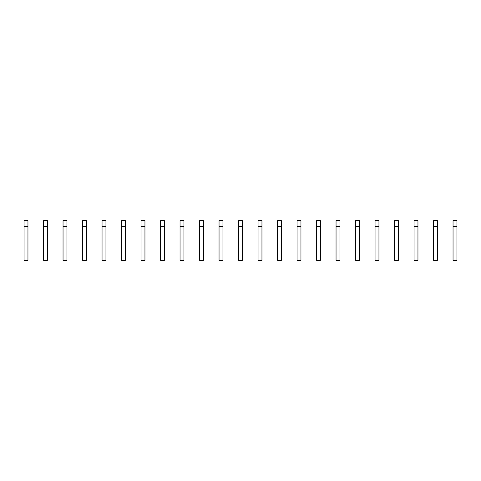 <?xml version="1.0" encoding="UTF-8"?>
<svg xmlns="http://www.w3.org/2000/svg" width="481" height="481" viewBox="0 0 481 481"><rect width="100%" height="100%" fill="white"/><g stroke="black" fill="none" stroke-linecap="round" stroke-linejoin="round"><path stroke-width="0.72" d="M24.05 226.509L24.05 260.341L27.952 260.341L27.952 226.509L24.05 226.509L24.05 220.659L27.952 220.659L27.952 226.509M43.549 226.509L43.549 260.341L47.451 260.341L47.451 226.509L43.549 226.509L43.549 220.659L47.451 220.659L47.451 226.509M63.047 226.509L63.047 260.341L66.949 260.341L66.949 226.509L63.047 226.509L63.047 220.659L66.949 220.659L66.949 226.509M82.552 226.509L82.552 260.341L86.448 260.341L86.448 226.509L82.552 226.509L82.552 220.659L86.448 220.659L86.448 226.509M102.05 226.509L102.05 260.341L105.952 260.341L105.952 226.509L102.05 226.509L102.05 220.659L105.952 220.659L105.952 226.509M121.549 226.509L121.549 260.341L125.451 260.341L125.451 226.509L121.549 226.509L121.549 220.659L125.451 220.659L125.451 226.509M141.047 226.509L141.047 260.341L144.949 260.341L144.949 226.509L141.047 226.509L141.047 220.659L144.949 220.659L144.949 226.509M160.552 226.509L160.552 260.341L164.448 260.341L164.448 226.509L160.552 226.509L160.552 220.659L164.448 220.659L164.448 226.509M180.05 226.509L180.05 260.341L183.952 260.341L183.952 226.509L180.05 226.509L180.05 220.659L183.952 220.659L183.952 226.509M199.549 226.509L199.549 260.341L203.451 260.341L203.451 226.509L199.549 226.509L199.549 220.659L203.451 220.659L203.451 226.509M219.047 226.509L219.047 260.341L222.95 260.341L222.95 226.509L219.047 226.509L219.047 220.659L222.95 220.659L222.95 226.509M238.552 226.509L238.552 260.341L242.448 260.341L242.448 226.509L238.552 226.509L238.552 220.659L242.448 220.659L242.448 226.509M258.05 226.509L258.05 260.341L261.953 260.341L261.953 226.509L258.05 226.509L258.05 220.659L261.953 220.659L261.953 226.509M277.549 226.509L277.549 260.341L281.451 260.341L281.451 226.509L277.549 226.509L277.549 220.659L281.451 220.659L281.451 226.509M297.048 226.509L297.048 260.341L300.95 260.341L300.95 226.509L297.048 226.509L297.048 220.659L300.95 220.659L300.95 226.509M316.552 226.509L316.552 260.341L320.448 260.341L320.448 226.509L316.552 226.509L316.552 220.659L320.448 220.659L320.448 226.509M336.051 226.509L336.051 260.341L339.953 260.341L339.953 226.509L336.051 226.509L336.051 220.659L339.953 220.659L339.953 226.509M355.549 226.509L355.549 260.341L359.451 260.341L359.451 226.509L355.549 226.509L355.549 220.659L359.451 220.659L359.451 226.509M375.048 226.509L375.048 260.341L378.95 260.341L378.95 226.509L375.048 226.509L375.048 220.659L378.95 220.659L378.95 226.509M394.552 226.509L394.552 260.341L398.448 260.341L398.448 226.509L394.552 226.509L394.552 220.659L398.448 220.659L398.448 226.509M414.051 226.509L414.051 260.341L417.953 260.341L417.953 226.509L414.051 226.509L414.051 220.659L417.953 220.659L417.953 226.509M433.549 226.509L433.549 260.341L437.451 260.341L437.451 226.509L433.549 226.509L433.549 220.659L437.451 220.659L437.451 226.509M453.048 226.509L453.048 260.341L456.95 260.341L456.95 226.509L453.048 226.509L453.048 220.659L456.95 220.659L456.95 226.509"/></g></svg>
